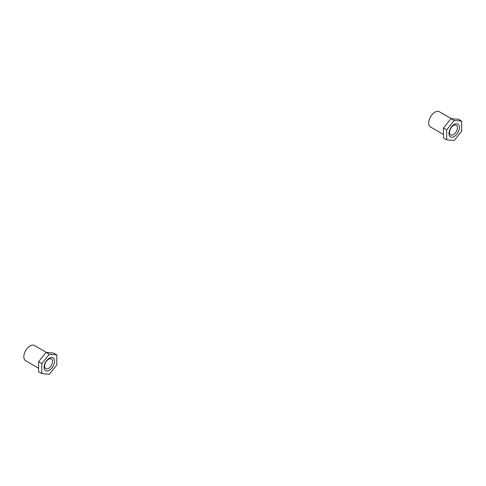 <?xml version="1.0" encoding="UTF-8"?>
<svg xmlns="http://www.w3.org/2000/svg" width="486" height="486" viewBox="0 0 486 486"><rect width="100%" height="100%" fill="white"/><g stroke="black" fill="none" stroke-linecap="round" stroke-linejoin="round"><path stroke-width="0.73" d="M449.678 136.104A7.375 4.259 120 0 0 456.804 134.197A7.375 4.259 120 0 0 458.711 124.866A7.375 4.259 120 0 0 451.585 126.773A7.375 4.259 120 0 0 449.678 136.104M450.042 134.318A5.583 3.226 120 0 0 450.674 134.901A5.583 3.226 120 0 0 455.868 132.295A5.583 3.226 120 0 0 456.883 125.807A5.583 3.226 120 0 0 456.257 125.224A5.583 3.226 120 0 0 451.063 127.836A5.583 3.226 120 0 0 450.042 134.318M443.481 134.458L430.535 126.986A8.797 5.079 -60 0 1 429.551 126.068A8.797 5.079 -60 0 1 431.149 115.856A8.797 5.079 -60 0 1 439.332 111.75L451.3 118.657M446.695 139.822L443.481 137.969L443.481 127.964L450.984 118.627L458.492 119.301L461.7 121.154L461.7 131.159L454.197 140.49L446.695 139.822L446.695 129.817L454.197 120.479L461.7 121.154M450.984 118.627L454.197 120.479M443.481 127.964L446.695 129.817M49.305 358.225A7.375 4.259 120 0 0 44.092 367.258A7.375 4.259 120 0 0 49.305 370.271A7.375 4.259 120 0 0 54.523 361.238A7.375 4.259 120 0 0 49.305 358.225M48.576 359.263A5.583 3.226 120 0 0 44.925 364.184A5.583 3.226 120 0 0 45.781 368.661A5.583 3.226 120 0 0 48.576 368.382A5.583 3.226 120 0 0 52.227 363.461A5.583 3.226 120 0 0 51.37 358.99A5.583 3.226 120 0 0 48.576 359.263M38.594 368.218L25.649 360.746A8.797 5.079 -60 0 1 24.3 353.693A8.797 5.079 -60 0 1 30.047 345.947A8.797 5.079 -60 0 1 34.445 345.51L46.407 352.417M41.802 373.582L38.594 371.729L38.594 361.724L46.097 352.386L53.6 353.061L56.813 354.914L56.813 364.919L49.305 374.25L41.802 373.582L41.802 363.577L49.305 354.239L56.813 354.914M38.594 361.724L41.802 363.577M46.097 352.386L49.305 354.239"/></g></svg>

